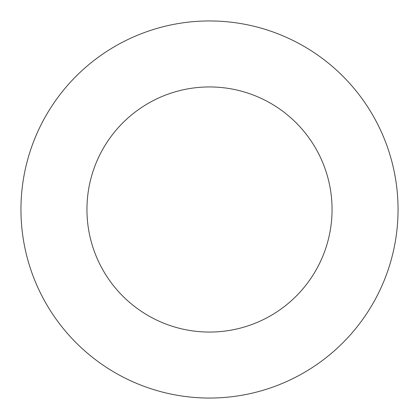 <?xml version="1.0" encoding="UTF-8"?>
<svg xmlns="http://www.w3.org/2000/svg" width="419" height="419" viewBox="0 0 419 419"><rect width="100%" height="100%" fill="white"/><g stroke="black" fill="none" stroke-linecap="round" stroke-linejoin="round"><path stroke-width="0.63" d="M209.5 398.05A188.55 188.55 0 0 0 398.05 209.5A188.55 188.55 0 0 0 209.5 20.95A188.55 188.55 0 0 0 20.95 209.5A188.55 188.55 0 0 0 209.5 398.05M209.5 332.058A122.558 122.558 0 0 0 332.058 209.5A122.558 122.558 0 0 0 209.5 86.943A122.558 122.558 0 0 0 86.943 209.5A122.558 122.558 0 0 0 209.5 332.058"/></g></svg>
